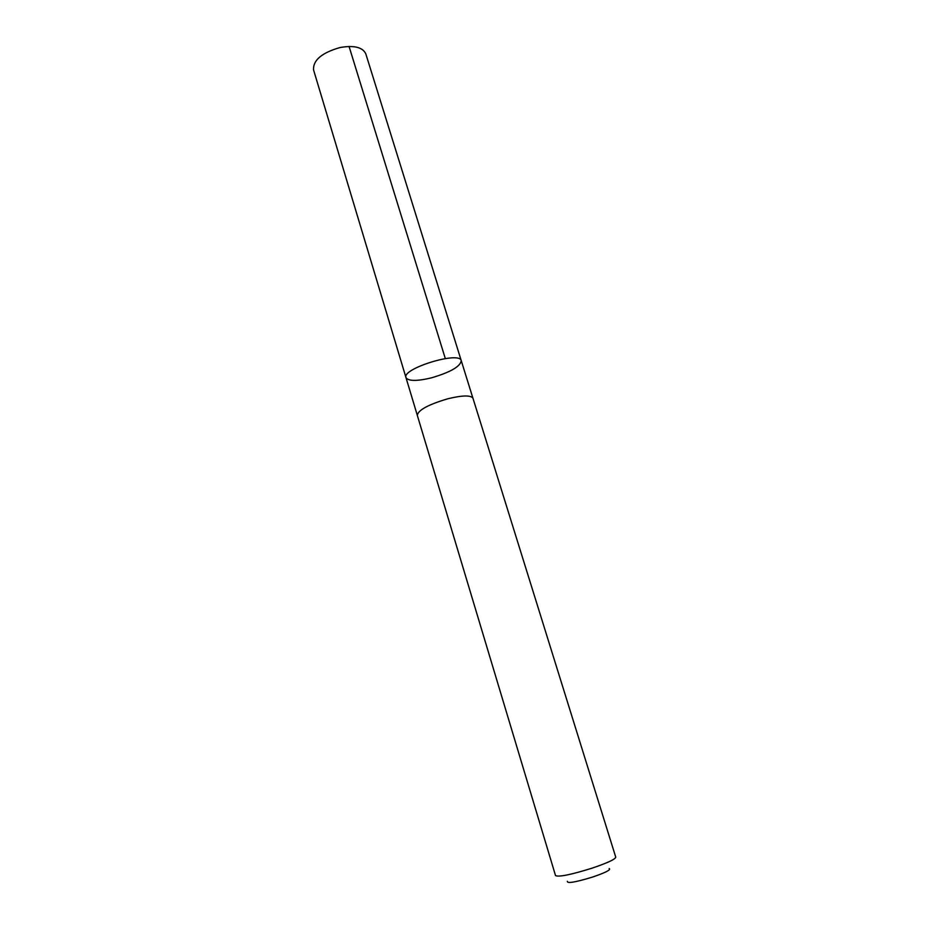 <?xml version="1.0" encoding="UTF-8"?>
<svg xmlns="http://www.w3.org/2000/svg" width="929" height="929" viewBox="0 0 929 929"><rect width="100%" height="100%" fill="white"/><g stroke="black" fill="none" stroke-linecap="round" stroke-linejoin="round"><path stroke-width="1.39" d="M431.393 377.859C416.854 381.308 408.388 381.227 405.985 377.615C401.525 368.604 459.913 350.744 461.26 360.707C460.308 366.572 450.356 372.285 431.393 377.859M365.805 53.859C362.705 47.24 354.135 45.115 340.107 47.518C321.875 52.732 313.015 60.164 313.537 69.838L405.985 377.615C401.525 368.604 459.913 350.744 461.26 360.707L365.805 53.859M447.813 398.773C428.42 404.521 418.247 410.026 417.284 415.275L555.53 875.594C558.759 877.197 570.847 874.758 591.785 868.255C607.241 863.029 615.23 859.337 615.753 857.177L472.966 398.251C470.864 395.069 462.479 395.243 447.813 398.773M609.157 868.51C611.305 869.66 605.859 872.482 592.818 876.988C575.457 882.271 566.957 883.711 567.34 881.296M445.305 358.548L349.06 46.45M472.873 398.018L461.26 360.707M417.226 415.031L405.985 377.615"/></g></svg>
